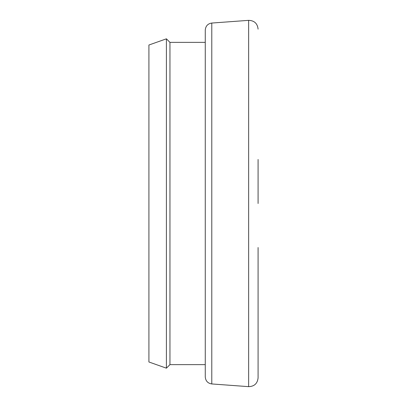 <?xml version="1.0" encoding="UTF-8"?>
<svg xmlns="http://www.w3.org/2000/svg" width="407" height="407" viewBox="0 0 407 407"><rect width="100%" height="100%" fill="white"/><g stroke="black" fill="none" stroke-linecap="round" stroke-linejoin="round"><path stroke-width="0.61" d="M258.089 247.522L258.089 377.869L258.089 247.522M169.953 42.374L169.953 364.626L166.402 368.177L166.402 38.823L169.953 42.374L205.26 42.374L205.26 30.077L205.26 203.5L205.26 42.374M258.089 159.478L258.089 203.5M166.402 368.177L148.911 361.986L148.911 45.014L166.402 38.823M205.26 30.077C205.647 25.997 207.824 23.657 211.788 23.051L211.788 383.949C207.824 383.343 205.647 381.003 205.26 376.923L205.26 203.5M211.788 383.949L248.641 386.65L248.641 20.35C254.319 20.553 257.468 23.479 258.089 29.131M211.788 23.051L248.641 20.35M205.26 364.626L169.953 364.626M248.641 386.65C254.319 386.447 257.468 383.521 258.089 377.869"/></g></svg>

